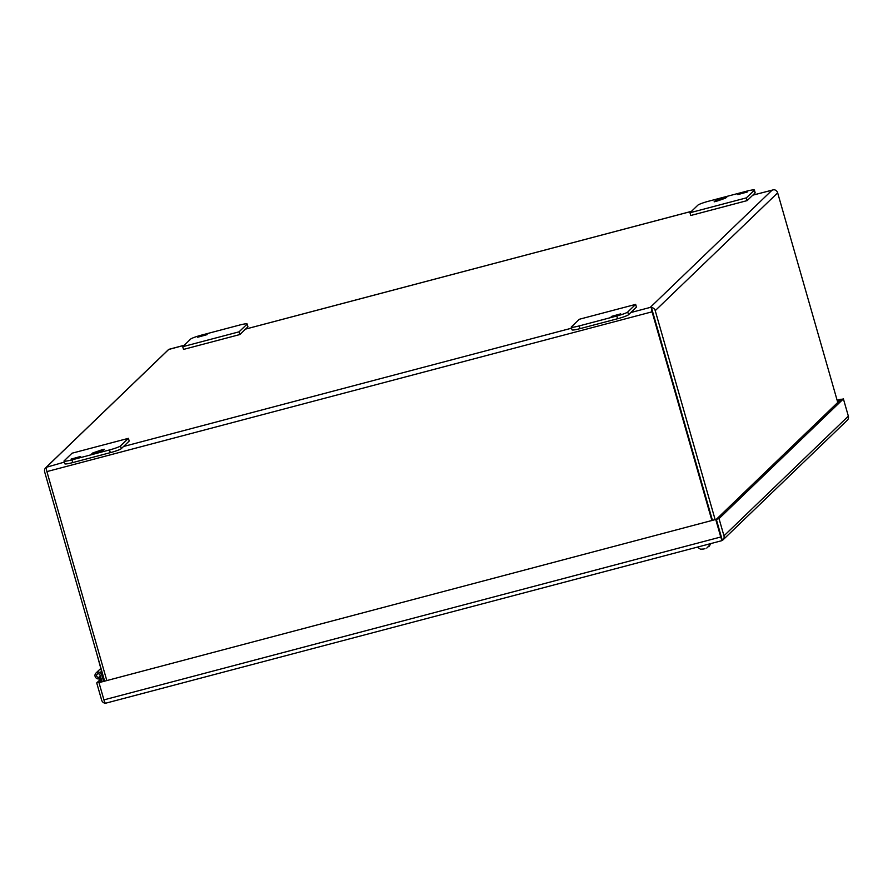 <?xml version="1.0" encoding="UTF-8"?>
<svg xmlns="http://www.w3.org/2000/svg" width="893" height="893" viewBox="0 0 893 893"><rect width="100%" height="100%" fill="white"/><g stroke="black" fill="none" stroke-linecap="round" stroke-linejoin="round"><path stroke-width="1.34" d="M100.998 669.158A3.449 3.36 -133.9 0 0 99.09 670.063L95.986 673.043A3.449 3.36 -133.9 0 0 95.105 676.392A3.449 3.36 -133.9 0 0 100.429 678.3L99.402 676.994M102.55 673.802L101.646 674.661A3.449 3.36 -133.9 0 0 95.986 673.043M97.147 674.248L97.114 674.271A1.786 1.741 46.1 0 1 100.038 675.108A1.786 1.741 46.1 0 1 99.581 676.838A1.786 1.741 46.1 0 1 96.656 676.001A1.786 1.741 46.1 0 1 97.147 674.248A1.786 1.741 46.1 0 1 100.094 675.186L101.958 681.538M99.123 670.029A3.449 3.36 46.1 0 1 99.156 670.007A3.449 3.36 46.1 0 1 100.987 669.114M101.646 674.661L103.499 681.136M96.801 653.765L101.333 670.308L101.021 671.882L102.07 672.105M721.298 540.79L722.359 540.41A4.275 4.175 46.1 0 0 722.872 539.997L847.256 420.29A4.275 4.175 -133.9 0 0 848.35 416.138L723.966 535.833A4.275 4.175 46.1 0 1 722.872 539.997M723.966 535.833L719.021 518.61L716.32 519.324L722.325 540.421A4.275 0.837 -104.8 0 1 720.763 537.006L103.934 699.878A4.275 0.837 75.2 0 0 105.497 703.293A4.275 4.175 46.1 0 1 101.657 700.157L96.723 682.922L99.424 682.219L101.568 680.142M105.463 703.26L721.644 540.723M841.217 399.484L837.21 400.544M841.139 399.182L837.121 400.243M103.934 699.878L98.989 682.643L716.286 519.335L722.359 540.41M719.021 518.61L843.405 398.903L848.35 416.138M843.405 398.903L840.704 399.618L716.32 519.324L98.989 682.643M715.829 519.771L720.763 537.006M101.143 678.669L96.723 682.922M80.582 456.479L71.127 459.08L80.582 456.479M128.413 438.329L129.195 441.053L121.281 448.666A9.901 1.049 164 0 1 110.308 452.662L72.735 462.585A9.901 1.049 164 0 1 64.798 463.791L64.017 461.067A9.901 1.049 164 0 1 64.14 460.821L72.043 453.209L128.413 438.329L120.499 445.931A9.901 1.049 164 0 1 109.526 449.938L71.953 459.862A9.901 1.049 164 0 1 64.017 461.067M92.28 453.41L91.309 454.347L94.278 453.566L102.829 450.63L93.586 453.477M103.275 450.195L104.247 449.257L101.277 450.039L92.738 452.974L103.275 450.195M96.444 452.997L96.734 452.238M96.846 452.617L97.906 452.338M102.003 450.262L103.666 449.815M97.683 451.4L99.223 450.998M620.713 313.867L611.247 316.468L620.713 313.867M579.2 325.923L616.784 315.999A9.901 1.049 -16 0 0 627.757 312.003L635.66 304.39L579.3 319.27L571.397 326.883A9.901 1.049 -16 0 0 571.263 327.128A9.901 1.049 -16 0 0 579.2 325.923L579.992 328.646L617.565 318.734A9.901 1.049 -16 0 0 628.538 314.727L636.441 307.125L635.66 304.39M571.263 327.128L572.045 329.863A9.901 1.049 -16 0 0 579.992 328.646M737.808 194.607L747.274 192.006L737.808 194.607M754.384 190.019L755.165 192.754A9.901 1.049 164 0 1 755.031 193L747.128 200.612L690.769 215.492L689.988 212.757L697.891 205.156A9.901 1.049 164 0 1 708.863 201.148L746.436 191.236A9.901 1.049 164 0 1 754.384 190.019A9.901 1.049 164 0 1 754.25 190.276L746.347 197.878L689.988 212.757M747.128 200.612L746.347 197.878M726.109 197.677L727.081 196.739L722.884 197.844L715.572 200.456L726.109 197.677M715.114 200.892L714.143 201.829L717.112 201.048L725.663 198.112L716.42 200.958M724.837 197.744L726.5 197.297M720.517 198.882L722.057 198.469M719.278 200.478L719.568 199.719M719.669 200.099L720.74 199.82M197.688 337.23L207.143 334.618L197.688 337.23M239.19 325.164L201.617 335.087A9.901 1.049 -16 0 0 190.644 339.083L182.73 346.696L239.09 331.816L247.004 324.204A9.901 1.049 -16 0 0 247.127 323.958A9.901 1.049 -16 0 0 239.19 325.164M239.09 331.816L239.871 334.54L247.785 326.938A9.901 1.049 -16 0 0 247.908 326.682L247.127 323.958M182.73 346.696L183.512 349.42L239.871 334.54M652.482 311.244L712.447 520.351L651.41 307.516L650.227 307.415L651.421 307.516L652.526 311.367M64.318 462.127L46.257 467.307L168.677 349.498L184.17 345.312M752.766 195.176L773.84 189.707L752.81 195.143M168.677 349.498A4.275 4.175 -133.9 0 0 168.163 349.911L45.744 467.72A4.275 4.175 -133.9 0 1 46.246 467.307L46.257 467.318A4.275 0.837 75.2 0 0 46.905 471.593L106.736 680.276M651.41 307.516A4.275 0.837 75.2 0 0 652.069 311.813L711.9 520.485M773.84 189.707A4.275 4.175 46.1 0 1 777.658 192.843L837.757 402.453M651.421 307.516A4.275 4.175 46.1 0 1 655.228 310.652L715.148 519.637M45.744 467.72A4.275 4.175 -133.9 0 0 44.65 471.872L104.57 680.846M703.985 548.894L704.99 548.693M706.81 548.056L709.957 544.786A6.363 0.67 164 0 0 710.225 544.596A6.363 0.67 164 0 0 710.303 544.473A6.363 0.67 164 0 1 710.303 544.473L708.852 546.762M72.735 462.585L71.953 459.862M110.308 452.662L109.526 449.938M121.281 448.666L120.499 445.931M628.538 314.727L627.757 312.003M616.784 315.999L617.565 318.734M754.25 190.276L755.031 193M247.004 324.204L247.785 326.938M652.069 311.813L46.905 471.593M772.199 190.053L650.227 307.415L630.804 312.55M571.565 328.189L123.547 446.489M777.658 192.843L655.228 310.652M245.519 329.115L691.428 211.373M100.396 676.068L99.581 676.838M100.786 668.422L99.156 670.007M691.461 211.34L245.553 329.082M184.215 345.278L169.38 349.196M697.366 547.13L700.458 549.195L703.851 548.994M710.46 543.67L710.303 544.473"/></g></svg>
